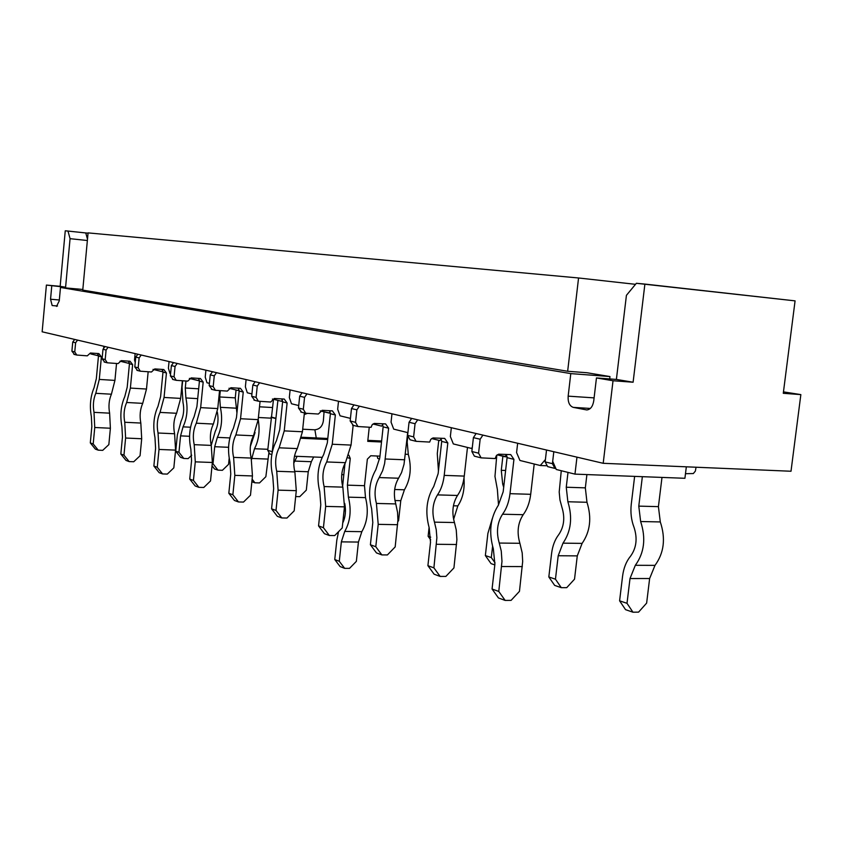 <?xml version="1.0" encoding="UTF-8"?>
<svg xmlns="http://www.w3.org/2000/svg" width="843" height="843" viewBox="0 0 843 843"><rect width="100%" height="100%" fill="white"/><g stroke="black" fill="none" stroke-linecap="round" stroke-linejoin="round"><path stroke-width="1.26" d="M603.198 463.302L791.008 471.248L800.85 394.608L783.463 391.879L800.85 394.608L791.008 471.248L603.198 463.302L42.15 331.805L603.198 463.302L613.03 380.741L633.104 382.227L616.391 379.424L626.423 295.324L636.37 283.29L795.075 300.867L783.284 393.302L800.85 394.608L783.284 393.302L795.075 300.867L644.895 284.08L633.104 382.227L616.391 379.424L626.423 295.324L636.37 283.29L644.895 284.08L633.104 382.227L613.03 380.741L603.198 463.302M281.562 401.289L272.426 399.024L281.562 401.289L282.394 400.035L281.562 401.289L282.637 401.352L281.562 401.289M238.274 390.541L229.001 388.244L238.274 390.541L239.17 390.594L238.274 390.541L238.969 389.445L238.274 390.541M199.443 380.773L189.369 378.402L198.716 380.72L199.296 379.771L198.716 380.72L199.443 380.773M88.072 232.889L578.561 277.979L635.517 284.323L578.561 277.979L567.655 371.268L586.918 372.732L609.974 376.558L609.689 378.928L609.974 376.558L586.918 372.732L567.655 371.268L82.762 290.097L567.655 371.268L578.561 277.979L88.072 232.889L82.762 290.097L88.072 232.889M134.522 359.972L135.133 353.596L134.522 359.972L135.238 362.49L134.522 359.972M98.473 355.767L90.865 353.944L90.949 353.038L90.865 353.944L98.104 355.746L98.42 355.166L98.473 355.767M119.991 361.173L128.99 363.407L119.991 361.173M129.379 362.711L128.99 363.407L129.379 362.711M103.7 347.506L103.815 346.262L103.7 347.506M46.407 285.071L42.15 331.805L46.407 285.071L65.596 287.231L70.064 238.674L67.988 231.045L85.765 232.963L87.493 239.159L85.765 232.963L88.051 233.174L65.259 230.792L60.159 286.314L46.407 285.071L65.596 287.231L70.064 238.674L87.366 240.508L70.064 238.674L67.988 231.045L65.259 230.792L60.159 286.314L65.596 287.231L46.407 285.071M596.454 377.938L616.391 379.424L596.454 377.938L613.03 380.741L596.454 377.938L593.735 400.931C592.766 406.537 590.448 409.54 586.791 409.951L573.282 407.38C569.531 406.02 567.824 402.28 568.161 396.147L594.094 397.875L568.161 396.147L570.795 373.607L609.974 376.558L570.795 373.607L568.161 396.147C567.824 402.28 569.531 406.02 573.282 407.38L586.791 409.951C590.448 409.54 592.766 406.537 593.735 400.931L596.454 377.938M168.41 368.18L169.053 361.552L168.41 368.18L170.023 373.597L168.41 368.18M170.592 373.734L170.023 373.597L170.592 373.734M546.527 450.014L545.41 459.551L540.268 465.515L546.253 465.757L540.268 465.515L519.941 460.468L516.58 452.565L519.941 460.468L540.268 465.515L545.41 459.551L546.527 450.014L545.136 461.89L547.644 466.622L548.361 466.737M517.655 443.249L516.58 452.565L517.655 443.249M507.117 456.822L497.233 454.83L504.862 456.727L506.559 454.693L504.862 456.727L507.117 456.822M350.435 418.381L340.045 415.81L337.664 409.203L340.045 415.81L350.435 418.381M330.414 413.165L320.182 410.878L329.118 413.091L330.119 411.679L329.118 413.091L330.414 413.165M684.916 478.287L574.968 474.124L556.275 469.488L552.692 461.311L556.275 469.488L574.968 474.124L576.97 457.148L574.968 474.124L684.916 478.287L686.328 466.822L684.916 478.287M553.809 451.722L552.418 463.671L554.926 468.423L555.864 468.55M162.414 371.71L153.026 369.382L162.414 371.71L162.889 370.888L162.414 371.71L163.005 371.752L162.414 371.71M209.412 383.375L206.988 382.775L205.228 377.106L205.913 370.182L205.228 377.106L206.988 382.775L209.412 383.375M247.315 392.785L245.376 386.832L246.103 379.603L245.376 386.832L247.315 392.785L251.931 393.934L247.315 392.785M289.328 397.485L291.478 403.755L298.717 405.546L291.478 403.755L289.328 397.485L290.118 389.919L289.328 397.485M381.616 426.126L382.806 424.524L381.616 426.126L372.985 423.987L381.616 426.126M391.057 422.143L393.713 429.129L407.917 432.659L393.713 429.129L391.057 422.143L391.963 413.787L391.057 422.143M439.867 440.583L441.279 438.781L439.867 440.583L431.658 438.55L439.867 440.583M450.352 436.505L453.334 443.934L471.448 448.423L472.312 447.37L471.448 448.423L453.334 443.934L450.352 436.505L451.332 427.707L450.352 436.505M472.185 448.465L471.448 448.423L472.185 448.465M338.507 401.257L337.664 409.203L338.507 401.257M52.161 305.545L50.548 299.233L51.76 285.977L50.548 299.233L59.326 299.992L50.548 299.233L52.161 305.545L57.514 305.998L52.161 305.545M59.252 300.867L56.513 306.399L59.252 300.867L60.485 287.452L82.825 289.465L60.485 287.452L570.795 373.607L60.485 287.452L59.252 300.867M128.452 361.131L129.443 363.786L132.625 364.576L130.033 361.236L121.308 360.646L118.094 363.596L107.251 362.796L105.196 359.539L106.092 350.035L108.104 347.263M129.443 363.786L127.209 387.2L124.764 396.663C120.823 405.736 119.875 415.715 121.908 426.611L122.456 436.959L120.834 454.019L123.963 455.157L129.137 461.585L125.986 460.415L120.834 454.019M104.732 362.111L102.098 358.76L102.983 349.287L104.996 346.536M132.625 364.576L130.38 388.075L126.65 402.48C124.037 408.465 123.405 415.072 124.753 422.269L125.607 438.033L123.963 455.157M148.157 371.784L146.492 389.044L142.72 403.365C140.086 409.329 139.453 415.894 140.823 423.06L141.698 438.75L140.054 455.778L133.731 461.753L129.137 461.585M162.004 369.403L162.984 372.121L166.44 372.985L163.774 369.519L154.785 368.918L151.466 371.995L140.286 371.194L138.178 367.811L139.127 357.906L141.213 355.019M162.984 372.121L160.623 396.495L157.989 406.326C153.753 415.725 152.741 426.115 154.964 437.485L155.586 448.286L153.869 466.031L157.262 467.264L162.573 473.935L159.158 472.67L153.869 466.031M137.525 370.446L134.806 366.968L135.755 357.105L137.831 354.229M166.44 372.985L164.058 397.453L160.044 412.406C157.23 418.613 156.566 425.483 158.041 433.007L159 449.445L157.262 467.264M182.383 380.794L180.655 398.402L176.598 413.281C173.753 419.456 173.089 426.284 174.596 433.766L175.576 450.12L173.837 467.844L167.314 474.082L162.573 473.935M198.463 378.381L199.422 381.184L203.184 382.111L200.444 378.507L191.182 377.906L187.747 381.131L176.219 380.33L174.048 376.8L175.059 366.473L177.22 363.459M199.422 381.184L196.914 406.589L194.08 416.821C189.485 426.569 188.421 437.401 190.866 449.298L191.572 460.584L189.738 479.077L193.437 480.415L198.885 487.338L195.176 485.968L189.738 479.077M173.163 379.508L170.381 375.883L171.382 365.599L173.532 362.595M203.184 382.111L200.655 407.633L196.324 423.197C193.279 429.635 192.573 436.79 194.206 444.672L195.281 461.848L193.437 480.415M219.549 390.625L217.757 408.57L213.384 424.05C210.307 430.446 209.601 437.57 211.256 445.399L212.362 462.48L210.518 480.953L203.774 487.475L198.885 487.338M238.211 388.18L239.149 391.057L243.248 392.069L240.434 388.317L230.877 387.727L227.315 391.099L215.418 390.298L213.195 386.621L214.27 375.83L216.514 372.669M239.149 391.057L236.472 417.591L233.406 428.255C228.421 438.392 227.283 449.688 229.981 462.164L230.771 473.977L228.822 493.281L232.868 494.757L238.464 501.954L234.417 500.457L228.822 493.281M212.046 389.392L209.18 385.62L210.255 374.872L212.489 371.731M243.248 392.069L240.55 418.729L235.871 434.956C232.573 441.648 231.814 449.119 233.606 457.38L234.828 475.357L232.868 494.757M260.055 401.405L258.19 419.645L253.469 435.768C250.129 442.427 249.37 449.856 251.193 458.065L252.447 475.947L250.476 495.22L243.501 502.07L238.464 501.954M281.71 398.908L282.616 401.858L287.115 402.975L284.228 399.055L274.365 398.476L270.677 402.027L258.38 401.226L256.093 397.39L257.252 386.083L259.57 382.764M282.616 401.858L279.75 429.635L276.42 440.763C270.993 451.311 269.781 463.134 272.763 476.253L273.669 488.634L271.583 508.835L276.009 510.447L281.773 517.939L277.326 516.306L271.583 508.835M254.639 400.225L251.688 396.284L252.837 385.03L255.155 381.731M287.115 402.975L284.239 430.878L279.149 447.812C275.545 454.777 274.734 462.607 276.725 471.279L278.106 490.152L276.009 510.447M304.397 412.933L302.437 431.764L297.305 448.592C293.659 455.515 292.858 463.292 294.871 471.922L296.293 490.668L294.186 510.837L286.957 518.045L281.773 517.939M329.518 410.71L330.393 413.734L335.356 414.967L332.384 410.868L322.195 410.299L318.369 414.029L305.661 413.249L303.322 409.234L304.555 397.359L306.978 393.871M330.393 413.734L327.326 442.87L323.691 454.503C317.748 465.494 316.441 477.897 319.771 491.711L320.793 504.736L318.559 525.916L323.427 527.686L329.35 535.505L324.45 533.703L318.559 525.916M301.488 412.132L298.464 408.012L299.686 396.199L302.1 392.733M335.356 414.967L332.258 444.24L326.705 461.953C322.764 469.214 321.9 477.423 324.112 486.569L325.683 506.411L323.427 527.686M353.154 425.325L351.046 445.083L345.451 462.681C341.468 469.888 340.593 478.044 342.848 487.138L344.46 506.854L342.205 527.992L334.703 535.579L329.35 535.505M382.332 423.744L383.154 426.853L388.644 428.212L385.599 423.913L374.26 423.428L372.132 424.777L371.089 427.317L357.959 426.547L355.546 422.332L356.874 409.835L359.403 406.157M383.154 426.853L379.835 457.475L375.862 469.677C369.329 481.153 367.917 494.177 371.637 508.782L372.806 522.512L370.393 544.768L375.788 546.728L381.868 554.905L376.452 552.903L370.393 544.768M353.27 425.304L350.161 420.984L351.478 408.549L353.997 404.893M388.644 428.212L384.619 463.545L382.68 470.584L379.213 477.57C374.872 485.146 373.944 493.766 376.421 503.44L378.212 524.357L375.788 546.728M407.685 432.596L404.018 464.303L401.563 472.575L398.57 478.223C394.197 485.747 393.26 494.314 395.767 503.924L397.569 512.439L397.917 520.099L395.177 546.917L387.401 554.936L381.868 554.905M440.942 438.234L441.711 441.405L447.823 442.923L444.693 438.413L432.986 437.949L430.773 439.382L429.677 442.069L416.094 441.332L413.618 436.895L415.062 423.713L417.696 419.825M441.711 441.405L438.128 473.692L433.734 486.506C426.516 498.498 424.988 512.238 429.161 527.707L430.51 542.228L427.907 565.674L433.903 567.855L440.141 576.422L434.113 574.199L427.907 565.674M410.815 439.93L410.077 439.804L407.612 435.388L409.045 422.28L411.669 418.413M447.823 442.923L444.208 475.378C443.27 483.26 441.026 489.762 437.496 494.894C432.691 502.818 431.679 511.901 434.461 522.154L436.231 529.657L436.874 537.75L433.903 567.855M467.475 447.443L464.261 476.095C463.313 483.914 461.058 490.373 457.496 495.463C452.649 503.334 451.637 512.354 454.451 522.534L456.253 529.984L456.895 539.646L453.934 567.919L445.863 576.412L440.141 576.422M586.907 474.577L585.337 487.855L586.981 502.28C591.86 517.865 590.237 531.564 582.102 543.387L577.276 555.885L574.526 579.162L566.738 587.655L561.29 587.676L554.662 585.4L548.825 576.96L555.453 579.194L561.29 587.676M568.003 472.396L566.254 487.233L567.866 501.754C572.703 517.444 571.08 531.248 562.998 543.155L558.203 555.748L555.453 579.194M561.269 470.731L559.204 491.975L559.963 499.983L561.965 507.412C565.116 517.707 564.051 526.759 558.772 534.588C554.926 539.573 552.523 545.916 551.564 553.64L548.825 576.96M502.892 456.232L501.279 470.31L502.691 484.04L503.692 487.296M496.79 455.199L494.967 476.421L497.37 489.477L498.519 505.01M492.586 546.433L491.311 557.571L495.02 562.829M494.809 564.915L491.069 563.64L485.357 555.569L491.311 557.571M492.238 518.73L487.886 533.429L485.357 555.569M438.76 440.309L437.285 453.639L438.434 470.921M463.987 478.118C464.841 489.235 462.786 498.487 457.833 505.895L453.597 519.404M430.689 539.847L428.118 536.274L430.72 537.149M429.087 527.486L428.118 536.274M407.727 437.138L407.19 442.069L408.307 454.377C411.816 467.57 410.52 479.372 404.429 489.794L400.773 500.689L398.57 520.763L397.864 521.49M343.986 511.216L345.472 509.72M314.892 429.804L316.251 437.928M313.649 457.001L311.352 461.711L308.243 471.753L306.315 490.141L299.75 496.664L295.682 496.548M297.115 456.326L293.754 463.186M268.812 453.365L265.851 476.706L259.496 482.944L254.913 482.797L251.857 481.753M258.2 419.561C260.097 430.562 258.864 440.288 254.502 448.729L251.541 459.435M252.12 479.151L254.913 482.797M255.06 432.554L250.371 446.347M236.061 389.993L235.271 397.875L236.925 413.028M220.308 390.678L219.675 396.958L220.36 407.317C222.731 418.318 221.72 428.328 217.357 437.359L214.702 446.716L212.994 463.755L217.958 470.141L214.48 468.95L212.036 465.81M229.17 458.371L228.569 464.335L222.404 470.299L217.958 470.141M212.257 463.513L212.994 463.755M217.294 412.048C218.727 419.203 218.031 425.673 215.228 431.447L211.245 445.357M185.966 381.025L185.281 387.991L185.892 397.949C188.063 408.497 187.114 418.128 183.047 426.853L180.571 435.873L178.958 452.291L183.806 458.455L180.581 457.349L175.744 451.205L178.958 452.291M182.657 380.815L182.035 387.148L182.963 402.195C184.375 409.129 183.753 415.462 181.087 421.205L177.357 434.851L175.744 451.205M191.709 455.199L188.126 458.624L183.806 458.455M685.485 473.692L693.336 473.555L695.38 471.079L696.044 467.233M661.987 477.423L658.415 506.643L660.301 521.933C665.812 538.519 664.042 552.997 654.99 565.368L649.637 578.519L646.634 603.103L638.572 612.134L632.967 612.208L625.548 609.668L619.594 600.817L627.002 603.314L632.967 612.208M642.355 476.674L638.783 506.127L640.638 521.532C646.096 538.234 644.326 552.829 635.327 565.295L630.006 578.54L627.002 603.314M634.631 476.379L631.27 504.167C630.343 512.418 631.27 520.163 634.052 527.423C637.614 538.382 636.454 547.95 630.575 556.148C626.286 561.354 623.62 568.024 622.577 576.18L619.594 600.817M506.39 454.419L507.086 457.654L513.935 459.361L510.721 454.609L498.613 454.187L496.316 455.715L495.168 458.56L481.111 457.865L478.582 453.186L480.152 439.235L482.902 435.104M507.086 457.654L503.176 491.785L498.318 505.284C490.278 517.855 488.624 532.365 493.334 548.825L494.894 564.23L492.059 589.004L498.771 591.449L505.157 600.427L498.434 597.94L492.059 589.004M475.136 456.284L474.377 456.158L471.848 451.5L473.408 437.633L476.137 433.523M513.935 459.361L509.994 493.682C508.961 502.017 506.485 508.866 502.544 514.23C497.201 522.534 496.106 532.144 499.246 543.05L501.258 551.027L501.985 561.354L498.771 591.449M534.209 464.008L530.7 494.304C529.678 502.565 527.181 509.362 523.208 514.694C517.823 522.934 516.717 532.47 519.899 543.292L522.196 552.882L522.681 561.459L519.467 591.333L511.079 600.374L505.157 600.427M97.451 353.502L98.462 356.083L101.402 356.821L98.873 353.596L90.412 353.006L87.293 355.841L76.766 355.04L74.764 351.9L75.617 342.764L77.567 340.108M98.462 356.083L96.344 378.612L94.068 387.738C90.401 396.505 89.495 406.105 91.36 416.558L91.845 426.505L90.306 442.912L93.204 443.966L98.241 450.173L95.333 449.098L90.306 442.912M74.469 354.418L71.897 351.183L72.74 342.079L74.679 339.434M101.402 356.821L99.284 379.424L95.796 393.312C93.373 399.097 92.772 405.441 94.005 412.353L94.753 427.496L93.204 443.966M116.534 363.491L114.933 380.404L111.413 394.208C108.958 399.961 108.357 406.284 109.622 413.165L110.391 428.233L108.842 444.619L102.709 450.352L98.241 450.173M379.645 458.982L377.748 458.455L377.19 456.01M379.982 456.137L370.762 455.747L367.348 459.161L364.492 485.694L365.504 497.623C368.728 510.489 367.506 521.838 361.837 531.67L358.433 542.06L356.357 561.364L349.529 568.361L344.65 568.351L340.108 566.559L334.755 559.52L339.276 561.29L344.65 568.351M381.51 442.006L367.738 441.363L369.255 427.222M327.674 439.498L301.341 438.276M302.7 429.213L314.523 429.793C319.476 429.445 322.426 426.463 323.364 420.857L324.049 411.837M304.228 414.545L307.305 413.428M272.131 452.691L277.905 400.383M294.47 456.221L322.142 457.338M364.492 485.694L347.411 485.157L350.256 458.476L348.907 455.22M344.987 463.45L342.616 486.327M273.501 399.287L267.737 450.32L269.781 453.945L271.794 454.556M301.573 437.243L327.79 438.476M381.626 440.994L367.843 440.352M347.411 485.157L348.391 497.159C351.573 510.11 350.351 521.522 344.734 531.417L341.352 541.87L339.276 561.29M338.538 531.712L336.81 540.184L334.755 559.52M344.713 503.387C346.146 510.595 345.493 517.107 342.743 522.955M573.282 407.38L590.332 408.444L573.282 407.38M102.098 358.76L105.196 359.539M102.983 349.287L106.092 350.035M146.492 389.044L130.38 388.075M141.698 438.75L125.607 438.033M140.823 423.06L124.753 422.269M142.72 403.365L126.65 402.48M134.806 366.968L138.178 367.811M135.755 357.105L139.127 357.906M180.655 398.402L164.058 397.453M175.576 450.12L159 449.445M174.596 433.766L158.041 433.007M176.598 413.281L160.044 412.406M170.381 375.883L174.048 376.8M171.382 365.599L175.059 366.473M217.757 408.57L200.655 407.633M212.362 462.48L195.281 461.848M211.256 445.399L194.206 444.672M213.384 424.05L196.324 423.197M209.18 385.62L213.195 386.621M210.255 374.872L214.27 375.83M258.19 419.645L240.55 418.729M252.447 475.947L234.828 475.357M251.193 458.065L233.606 457.38M253.469 435.768L235.871 434.956M251.688 396.284L256.093 397.39M252.837 385.03L257.252 386.083M302.437 431.764L284.239 430.878M296.293 490.668L278.106 490.152M294.871 471.922L276.725 471.279M297.305 448.592L279.149 447.812M298.464 408.012L303.322 409.234M299.686 396.199L304.555 397.359M351.046 445.083L332.258 444.24M344.46 506.854L325.683 506.411M342.848 487.138L324.112 486.569M345.451 462.681L326.705 461.953M350.161 420.984L355.546 422.332M351.478 408.549L356.874 409.835M404.714 459.783L385.304 458.992M397.611 524.704L378.212 524.357M395.767 503.924L376.421 503.44M398.57 478.223L379.213 477.57M407.612 435.388L413.618 436.895M409.045 422.28L415.062 423.713M464.261 476.095L444.208 475.378M456.569 544.504L436.526 544.283M454.451 522.534L434.461 522.154M457.496 495.463L437.496 494.894M585.337 487.855L566.254 487.233M586.981 502.28L567.866 501.754M582.102 543.387L562.998 543.155M577.276 555.885L558.203 555.748M505.621 470.478L501.279 470.31M504.061 484.082L502.691 484.04M457.833 505.895L453.418 505.789M453.84 517.286L453.218 517.275M407.19 442.069L406.653 442.038M408.307 454.377L405.314 454.251M404.429 489.794L394.65 489.498M400.773 500.689L394.924 500.531M343.786 474.704L341.742 474.641M311.352 461.711L294.839 461.079M308.243 471.753L294.702 471.279M272.415 407.527L259.507 406.8M271.035 418.16L258.411 417.496M267.842 449.287L254.502 448.729M267.663 459.066L251.646 458.434M235.271 397.875L219.675 396.958M235.977 408.181L220.36 407.317M229.823 437.928L217.357 437.359M228.569 447.296L214.702 446.716M198.674 388.813L185.281 387.991M197.694 398.634L185.892 397.949M190.539 427.222L183.047 426.853M189.559 436.284L180.571 435.873M658.415 506.643L638.783 506.127M552.418 463.671L545.136 461.89M660.301 521.933L640.638 521.532M654.99 565.368L635.327 565.295M649.637 578.519L630.006 578.54M471.848 451.5L478.582 453.186M473.408 437.633L480.152 439.235M530.7 494.304L509.994 493.682M522.333 566.591L501.638 566.528M519.899 543.292L499.246 543.05M523.208 514.694L502.544 514.23M71.897 351.183L74.764 351.9M72.74 342.079L75.617 342.764M114.933 380.404L99.284 379.424M110.391 428.233L94.753 427.496M109.622 413.165L94.005 412.353M111.413 394.208L95.796 393.312M275.545 418.181L271.161 417M275.513 418.486L271.119 417.306M272.099 451.648L267.737 450.32M365.504 497.623L348.391 497.159M361.837 531.67L344.734 531.417M358.433 542.06L341.352 541.87M350.256 458.476L347.948 457.812M107.251 362.796L104.142 362.005M140.286 371.194L136.914 370.34M176.219 380.33L172.541 379.403M215.418 390.298L211.403 389.276M258.38 401.226L253.975 400.109M305.661 413.249L300.803 412.016M357.959 426.547L352.564 425.178M416.094 441.332L410.077 439.804M547.644 466.622L554.926 468.423M481.111 457.865L474.377 456.158M76.766 355.04L73.889 354.313"/></g></svg>
